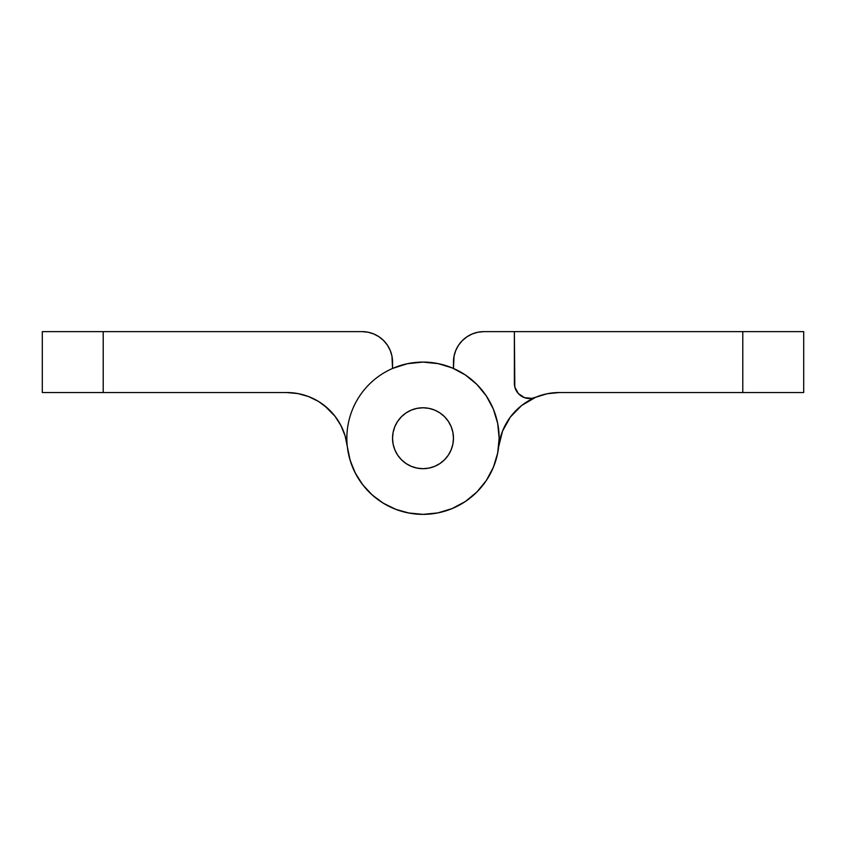 <?xml version="1.0" encoding="UTF-8"?>
<svg xmlns="http://www.w3.org/2000/svg" width="846" height="846" viewBox="0 0 846 846"><rect width="100%" height="100%" fill="white"/><g stroke="black" fill="none" stroke-linecap="round" stroke-linejoin="round"><path stroke-width="1.27" d="M408.142 512.909L423 514.368A76.14 76.14 0 0 1 422.968 514.368M383.375 503.243L395.833 509.355L409.189 513.11A76.14 76.14 0 0 1 409.189 513.11L423 514.368A76.14 76.14 0 0 1 347.336 446.688L350.117 460.277L355.331 473.136A76.14 76.14 0 0 1 355.32 473.115L362.786 484.832L372.24 494.984L383.375 503.243A76.14 76.14 0 0 1 362.765 484.8M347.336 446.741A76.14 76.14 0 0 1 423 362.088A76.14 76.14 0 0 1 499.14 438.228A76.14 76.14 0 0 1 423 514.368L437.858 512.909L452.134 508.573L465.3 501.541L476.837 492.065L486.313 480.528L493.345 467.362L497.681 453.086L499.14 438.228L497.681 423.37L493.345 409.094L486.313 395.928L476.837 384.391L465.3 374.915L452.134 367.883L437.858 363.547L423 362.088L407.444 363.695L392.544 368.444L391.962 356.145L390.228 350.434L387.415 345.168L383.619 340.557L379.008 336.761L373.742 333.948L368.031 332.214L362.088 331.632L42.3 331.632L42.3 392.544L286.794 392.544A60.912 60.912 0 0 1 347.336 446.688L347.325 446.635M498.696 446.445A60.912 60.912 0 0 1 559.206 392.544L803.7 392.544L803.7 331.632L514.368 331.632L514.823 387.024L518.334 393.559L524.531 397.662L531.923 398.36L547.119 393.75L559.206 392.544L742.788 392.544L742.788 331.632L483.912 331.632L477.969 332.214L472.258 333.948L466.992 336.761L462.381 340.557L458.585 345.168L455.772 350.434L454.038 356.145L453.456 368.444L453.456 362.088A30.456 30.456 0 0 1 483.912 331.632L477.969 332.214M510.392 417.015L502.556 431.069L498.664 446.688L502.556 431.069L510.392 417.015L521.644 405.498L535.518 397.334L547.119 393.75L559.206 392.544M742.788 331.632L742.788 392.544L803.7 392.544L803.7 331.632L742.788 331.632M381.969 502.365L389.572 506.638L381.969 502.365M394.807 508.954L403.976 511.957L394.807 508.954M437.35 513.004L442.024 511.957L437.35 513.004M451.193 508.954L456.428 506.638L451.193 508.954M475.399 493.472L479.788 488.956L475.399 493.472M492.15 470.09L494.603 464.126L492.15 470.09M438.556 363.695L423 362.088L438.556 363.695M535.518 397.334A15.228 15.228 0 0 1 514.368 383.312L514.368 331.632L483.912 331.632M472.258 333.948L466.992 336.761M462.381 340.557L458.585 345.168M452.811 368.169L443.209 364.816M407.783 363.621L402.865 364.795M393.189 368.169L392.544 368.444L392.544 362.088A30.456 30.456 0 0 0 362.088 331.632L103.212 331.632L103.212 392.544L286.794 392.544L297.845 393.559L308.536 396.552L318.498 401.438L327.402 408.058L334.963 416.179L340.927 425.538L345.094 435.817L347.336 446.688L345.094 435.817L340.949 425.57M347.304 446.445L347.791 450.104M349.07 456.428L351.397 464.126M353.85 470.09L357.604 477.229M361.115 482.58L366.212 488.946M370.601 493.472L376.956 498.876M464.031 502.365L469.044 498.876M484.885 482.58L488.396 477.229M496.93 456.428L498.209 450.104M423 468.684A30.456 30.456 0 0 1 392.544 438.228A30.456 30.456 0 0 1 423 407.772A30.456 30.456 0 0 1 453.456 438.228A30.456 30.456 0 0 1 423 468.684L417.057 468.102L411.346 466.368L406.08 463.555L401.469 459.759L397.673 455.148L394.86 449.882L393.126 444.171L392.544 438.228L393.126 432.285L394.86 426.574L397.673 421.308L401.469 416.697L406.08 412.901L411.346 410.088L417.057 408.354L423 407.772L428.943 408.354L434.654 410.088L439.92 412.901L444.531 416.697L448.327 421.308L451.14 426.574L452.874 432.285L453.456 438.228L452.874 444.171L451.14 449.882L448.327 455.148L444.531 459.759L439.92 463.555L434.654 466.368L428.943 468.102L423 468.684A30.456 30.456 0 0 1 392.544 438.228A30.456 30.456 0 0 1 423 407.772A30.456 30.456 0 0 1 453.456 438.228A30.456 30.456 0 0 1 423 468.684L428.943 468.102L434.654 466.368L439.92 463.555L444.531 459.759L448.327 455.148L451.14 449.882L452.874 444.171L453.456 438.228L452.874 432.285L451.14 426.574L448.327 421.308L444.531 416.697L439.92 412.901L434.654 410.088L428.943 408.354L423 407.772L417.057 408.354L411.346 410.088L406.08 412.901L401.469 416.697L397.673 421.308L394.86 426.574L393.126 432.285L392.544 438.228L393.126 444.171L394.86 449.882L397.673 455.148L401.469 459.759L406.08 463.555L411.346 466.368L417.057 468.102L423 468.684M318.477 401.427L310.482 397.334A60.912 60.912 0 0 0 286.826 392.544M286.794 392.544L297.845 393.559M308.547 396.563L310.545 397.366A15.228 15.228 0 0 1 310.482 397.334L310.545 397.366M318.498 401.438L322.612 404.187M324.356 405.498L334.963 416.179L340.917 425.496M378.997 336.75L375.561 334.773M103.212 392.544L103.212 331.632L42.3 331.632L42.3 392.544L103.212 392.544M407.444 363.695L423 362.088L407.444 363.695M344.079 432.74L342.672 429.197M336.475 418.21L335.608 417.015M312.364 398.17L310.482 397.334"/></g></svg>
